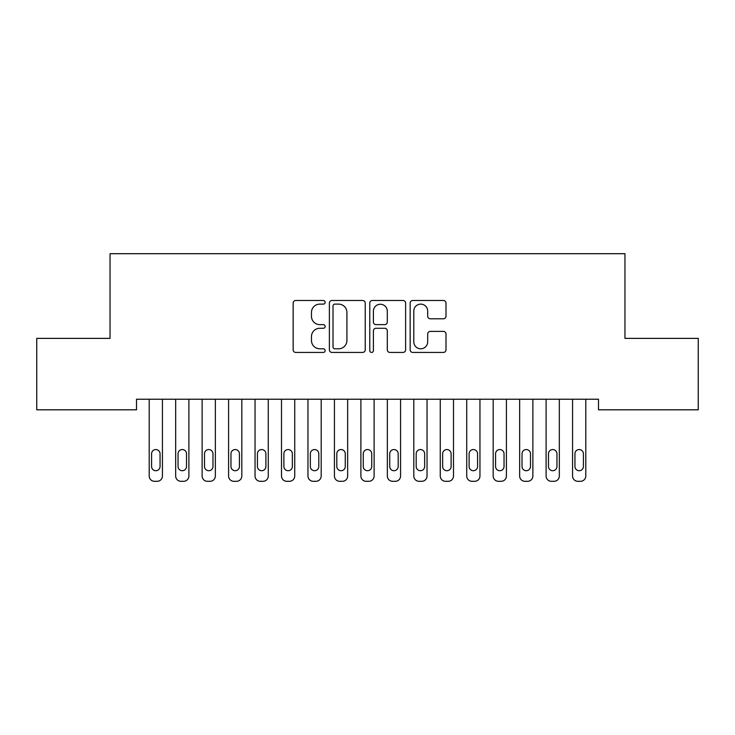 <?xml version="1.0" encoding="UTF-8"?>
<svg xmlns="http://www.w3.org/2000/svg" width="735" height="735" viewBox="0 0 735 735"><rect width="100%" height="100%" fill="white"/><g stroke="black" fill="none" stroke-linecap="round" stroke-linejoin="round"><path stroke-width="1.1" d="M325.164 302.305A1.819 1.819 0 0 0 323.345 300.486L295.755 300.486A2.6 2.6 0 0 0 293.155 303.086L293.155 349.832A2.6 2.6 0 0 0 295.755 352.433L323.345 352.433A1.819 1.819 0 0 0 325.164 350.613A1.819 1.819 0 0 0 323.345 348.794L319.78 348.794A8.315 8.315 0 0 1 311.465 340.489L311.465 336.593A8.315 8.315 0 0 1 319.78 328.279L323.345 328.279A1.819 1.819 0 0 0 325.164 326.459A1.819 1.819 0 0 0 323.345 324.64L319.78 324.64A8.315 8.315 0 0 1 311.465 316.335L311.465 312.439A8.315 8.315 0 0 1 319.78 304.125L323.345 304.125A1.819 1.819 0 0 0 325.164 302.305M443.407 318.797A2.6 2.6 0 0 0 445.998 316.197L445.998 303.086A2.6 2.6 0 0 0 443.407 300.486L412.758 300.486A2.6 2.6 0 0 0 410.158 303.086L410.158 349.832A2.6 2.6 0 0 0 412.758 352.433L443.407 352.433A2.6 2.6 0 0 0 445.998 349.832L445.998 333.993A2.6 2.6 0 0 0 443.407 331.393L430.287 331.393A2.6 2.6 0 0 0 427.687 333.993L427.687 341.848A6.946 6.946 0 0 1 420.742 348.794A6.946 6.946 0 0 1 413.796 341.848L413.796 311.07A6.946 6.946 0 0 1 420.742 304.125A6.946 6.946 0 0 1 427.687 311.07L427.687 316.197A2.6 2.6 0 0 0 430.287 318.797L443.407 318.797M598.492 399.224L136.508 399.224L136.508 409.808L36.75 409.808L36.75 338.366L110.048 338.366L110.048 253.694L624.952 253.694L624.952 338.366L698.25 338.366L698.25 409.808L598.492 409.808L598.492 399.224M365.231 303.086A2.6 2.6 0 0 0 362.631 300.486L331.981 300.486A2.6 2.6 0 0 0 329.39 303.086L329.39 349.832A2.6 2.6 0 0 0 331.981 352.433L362.631 352.433A2.6 2.6 0 0 0 365.231 349.832L365.231 303.086M372.369 300.486L403.019 300.486A2.6 2.6 0 0 1 405.61 303.086L405.61 349.832A2.6 2.6 0 0 1 403.019 352.433L389.899 352.433A2.6 2.6 0 0 1 387.308 349.832L387.308 330.879A2.6 2.6 0 0 0 384.708 328.279L376.008 328.279A2.6 2.6 0 0 0 373.408 330.879L373.408 350.613A1.819 1.819 0 0 1 371.588 352.433A1.819 1.819 0 0 1 369.769 350.613L369.769 303.086A2.6 2.6 0 0 1 372.369 300.486M334.838 304.125A1.819 1.819 0 0 0 333.019 305.944L333.019 346.975A1.819 1.819 0 0 0 334.838 348.794L338.605 348.794A8.315 8.315 0 0 0 346.92 340.489L346.92 312.439A8.315 8.315 0 0 0 338.605 304.125L334.838 304.125M387.308 311.199A6.946 6.946 0 0 0 380.353 304.253A6.946 6.946 0 0 0 373.408 311.199L373.408 322.049A2.6 2.6 0 0 0 376.008 324.64L384.708 324.64A2.6 2.6 0 0 0 387.308 322.049L387.308 311.199M162.435 399.224L162.435 476.014A5.292 5.292 0 0 1 157.143 481.306L154.497 481.306A5.292 5.292 0 0 1 149.205 476.014L149.205 399.224M160.055 466.486L160.055 453.789A4.235 4.235 0 0 0 155.82 449.554A4.235 4.235 0 0 0 151.585 453.789L151.585 466.486A4.235 4.235 0 0 0 155.82 470.722A4.235 4.235 0 0 0 160.055 466.486M188.895 399.224L188.895 476.014A5.292 5.292 0 0 1 183.603 481.306L180.957 481.306A5.292 5.292 0 0 1 175.665 476.014L175.665 399.224M186.515 466.486L186.515 453.789A4.235 4.235 0 0 0 182.28 449.554A4.235 4.235 0 0 0 178.045 453.789L178.045 466.486A4.235 4.235 0 0 0 182.28 470.722A4.235 4.235 0 0 0 186.515 466.486M215.355 399.224L215.355 476.014A5.292 5.292 0 0 1 210.063 481.306L207.417 481.306A5.292 5.292 0 0 1 202.125 476.014L202.125 399.224M212.975 466.486L212.975 453.789A4.235 4.235 0 0 0 208.74 449.554A4.235 4.235 0 0 0 204.505 453.789L204.505 466.486A4.235 4.235 0 0 0 208.74 470.722A4.235 4.235 0 0 0 212.975 466.486M241.815 399.224L241.815 476.014A5.292 5.292 0 0 1 236.523 481.306L233.877 481.306A5.292 5.292 0 0 1 228.585 476.014L228.585 399.224M239.435 466.486L239.435 453.789A4.235 4.235 0 0 0 235.2 449.554A4.235 4.235 0 0 0 230.965 453.789L230.965 466.486A4.235 4.235 0 0 0 235.2 470.722A4.235 4.235 0 0 0 239.435 466.486M268.275 399.224L268.275 476.014A5.292 5.292 0 0 1 262.983 481.306L260.337 481.306A5.292 5.292 0 0 1 255.045 476.014L255.045 399.224M265.895 466.486L265.895 453.789A4.235 4.235 0 0 0 261.66 449.554A4.235 4.235 0 0 0 257.425 453.789L257.425 466.486A4.235 4.235 0 0 0 261.66 470.722A4.235 4.235 0 0 0 265.895 466.486M294.735 399.224L294.735 476.014A5.292 5.292 0 0 1 289.443 481.306L286.797 481.306A5.292 5.292 0 0 1 281.505 476.014L281.505 399.224M292.355 466.486L292.355 453.789A4.235 4.235 0 0 0 288.12 449.554A4.235 4.235 0 0 0 283.885 453.789L283.885 466.486A4.235 4.235 0 0 0 288.12 470.722A4.235 4.235 0 0 0 292.355 466.486M321.195 399.224L321.195 476.014A5.292 5.292 0 0 1 315.903 481.306L313.257 481.306A5.292 5.292 0 0 1 307.965 476.014L307.965 399.224M318.815 466.486L318.815 453.789A4.235 4.235 0 0 0 314.58 449.554A4.235 4.235 0 0 0 310.345 453.789L310.345 466.486A4.235 4.235 0 0 0 314.58 470.722A4.235 4.235 0 0 0 318.815 466.486M347.655 399.224L347.655 476.014A5.292 5.292 0 0 1 342.363 481.306L339.717 481.306A5.292 5.292 0 0 1 334.425 476.014L334.425 399.224M345.275 466.486L345.275 453.789A4.235 4.235 0 0 0 341.04 449.554A4.235 4.235 0 0 0 336.805 453.789L336.805 466.486A4.235 4.235 0 0 0 341.04 470.722A4.235 4.235 0 0 0 345.275 466.486M374.115 399.224L374.115 476.014A5.292 5.292 0 0 1 368.823 481.306L366.177 481.306A5.292 5.292 0 0 1 360.885 476.014L360.885 399.224M371.735 466.486L371.735 453.789A4.235 4.235 0 0 0 367.5 449.554A4.235 4.235 0 0 0 363.265 453.789L363.265 466.486A4.235 4.235 0 0 0 367.5 470.722A4.235 4.235 0 0 0 371.735 466.486M400.575 399.224L400.575 476.014A5.292 5.292 0 0 1 395.283 481.306L392.637 481.306A5.292 5.292 0 0 1 387.345 476.014L387.345 399.224M398.195 466.486L398.195 453.789A4.235 4.235 0 0 0 393.96 449.554A4.235 4.235 0 0 0 389.725 453.789L389.725 466.486A4.235 4.235 0 0 0 393.96 470.722A4.235 4.235 0 0 0 398.195 466.486M427.035 399.224L427.035 476.014A5.292 5.292 0 0 1 421.743 481.306L419.097 481.306A5.292 5.292 0 0 1 413.805 476.014L413.805 399.224M424.655 466.486L424.655 453.789A4.235 4.235 0 0 0 420.42 449.554A4.235 4.235 0 0 0 416.185 453.789L416.185 466.486A4.235 4.235 0 0 0 420.42 470.722A4.235 4.235 0 0 0 424.655 466.486M453.495 399.224L453.495 476.014A5.292 5.292 0 0 1 448.203 481.306L445.557 481.306A5.292 5.292 0 0 1 440.265 476.014L440.265 399.224M451.115 466.486L451.115 453.789A4.235 4.235 0 0 0 446.88 449.554A4.235 4.235 0 0 0 442.645 453.789L442.645 466.486A4.235 4.235 0 0 0 446.88 470.722A4.235 4.235 0 0 0 451.115 466.486M479.955 399.224L479.955 476.014A5.292 5.292 0 0 1 474.663 481.306L472.017 481.306A5.292 5.292 0 0 1 466.725 476.014L466.725 399.224M477.575 466.486L477.575 453.789A4.235 4.235 0 0 0 473.34 449.554A4.235 4.235 0 0 0 469.105 453.789L469.105 466.486A4.235 4.235 0 0 0 473.34 470.722A4.235 4.235 0 0 0 477.575 466.486M506.415 399.224L506.415 476.014A5.292 5.292 0 0 1 501.123 481.306L498.477 481.306A5.292 5.292 0 0 1 493.185 476.014L493.185 399.224M504.035 466.486L504.035 453.789A4.235 4.235 0 0 0 499.8 449.554A4.235 4.235 0 0 0 495.565 453.789L495.565 466.486A4.235 4.235 0 0 0 499.8 470.722A4.235 4.235 0 0 0 504.035 466.486M532.875 399.224L532.875 476.014A5.292 5.292 0 0 1 527.583 481.306L524.937 481.306A5.292 5.292 0 0 1 519.645 476.014L519.645 399.224M530.495 466.486L530.495 453.789A4.235 4.235 0 0 0 526.26 449.554A4.235 4.235 0 0 0 522.025 453.789L522.025 466.486A4.235 4.235 0 0 0 526.26 470.722A4.235 4.235 0 0 0 530.495 466.486M559.335 399.224L559.335 476.014A5.292 5.292 0 0 1 554.043 481.306L551.397 481.306A5.292 5.292 0 0 1 546.105 476.014L546.105 399.224M556.955 466.486L556.955 453.789A4.235 4.235 0 0 0 552.72 449.554A4.235 4.235 0 0 0 548.485 453.789L548.485 466.486A4.235 4.235 0 0 0 552.72 470.722A4.235 4.235 0 0 0 556.955 466.486M585.795 399.224L585.795 476.014A5.292 5.292 0 0 1 580.503 481.306L577.857 481.306A5.292 5.292 0 0 1 572.565 476.014L572.565 399.224M583.415 466.486L583.415 453.789A4.235 4.235 0 0 0 579.18 449.554A4.235 4.235 0 0 0 574.945 453.789L574.945 466.486A4.235 4.235 0 0 0 579.18 470.722A4.235 4.235 0 0 0 583.415 466.486"/></g></svg>
